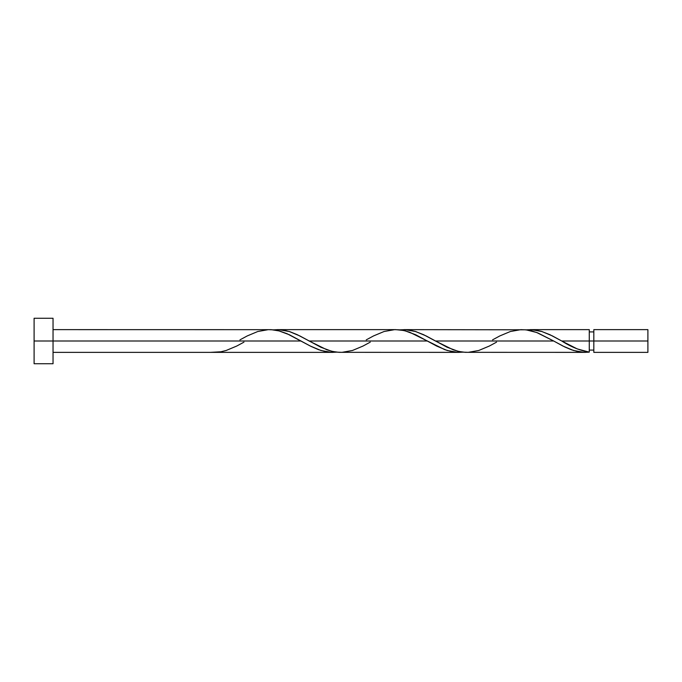 <?xml version="1.0" encoding="UTF-8"?>
<svg xmlns="http://www.w3.org/2000/svg" width="682" height="682" viewBox="0 0 682 682"><rect width="100%" height="100%" fill="white"/><g stroke="black" fill="none" stroke-linecap="round" stroke-linejoin="round"><path stroke-width="1.02" d="M647.9 352.364L647.9 329.636L647.9 341L593.817 341L593.817 329.636L593.817 352.364L647.9 352.364L647.9 341L561.729 341L577.228 348.92L589.274 352.142L589.274 329.636L589.274 341L593.817 341L593.817 352.364M34.1 363.736L34.1 318.264L34.1 363.736L53.043 363.736L53.043 341L34.1 341L301.077 341L53.043 341L53.043 318.264L53.043 363.736M243.968 342.134L236.697 346.064L226.168 350.48L220.908 351.776L210.388 352.364L332.654 352.364L325.749 351.699L318.562 349.687L310.941 346.362L286.986 333.668L279.373 330.975L271.197 329.67L53.043 329.636M337.164 352.083L332.654 352.364M465.312 352.33L585.241 352.364L578.148 351.665L571.473 349.798L564.798 346.976L553.673 341L435.431 341L453.189 349.789L459.105 351.503L465.312 352.33M399.345 329.918L407.802 329.849L415.133 331.375L423.59 334.683L435.431 341L553.673 341L562.965 346.064L573.485 350.48L584.014 352.347L589.274 352.142L584.824 352.364M339.014 352.33L458.943 352.364L452.047 351.699L444.86 349.687L427.375 341L309.134 341L326.891 349.789L332.807 351.503L339.014 352.33M463.462 352.083L458.943 352.364M525.643 329.918L534.1 329.849L541.431 331.375L549.888 334.683L561.729 341L589.274 341L589.274 352.142C580.092 350.582 570.911 346.865 561.729 341L552.437 335.936L541.909 331.52L531.389 329.653L526.129 329.858M492.54 339.866L499.812 335.936L510.341 331.52L520.86 329.653L526.129 329.858L536.649 332.484L553.673 341L537.885 332.961L531.96 330.975L525.49 329.798L403.855 329.636M307.437 340.045L309.134 341L427.375 341L409.618 332.211L403.701 330.497L395.799 329.636L277.565 329.636L283.482 330.122L289.961 331.725L297.292 334.683L307.437 340.045M273.047 329.918L277.565 329.636M239.945 339.866L247.225 335.936L257.745 331.52L268.273 329.653L273.533 329.858L278.793 330.83L289.321 334.726L310.37 346.064L320.898 350.48L331.418 352.347L336.678 352.142M366.243 339.866L373.514 335.936L384.043 331.52L394.571 329.653L399.831 329.858L405.091 330.83L415.619 334.726L436.668 346.064L447.187 350.48L457.716 352.347L462.976 352.142M496.564 342.134L489.292 346.064L478.764 350.48L468.236 352.347L462.976 352.142L457.716 351.17L447.187 347.274L426.139 335.936L415.619 331.52L405.091 329.653L399.831 329.858M370.266 342.134L362.995 346.064L352.466 350.48L341.946 352.347L336.678 352.142L331.418 351.17L320.898 347.274L299.841 335.936L289.321 331.52L278.793 329.653L273.533 329.858M589.274 350.096L593.817 350.096M210.388 352.364L53.043 352.364M530.153 329.636L589.274 329.636M34.1 318.264L53.043 318.264M589.274 331.904L593.817 331.904M593.817 329.636L647.9 329.636"/></g></svg>
